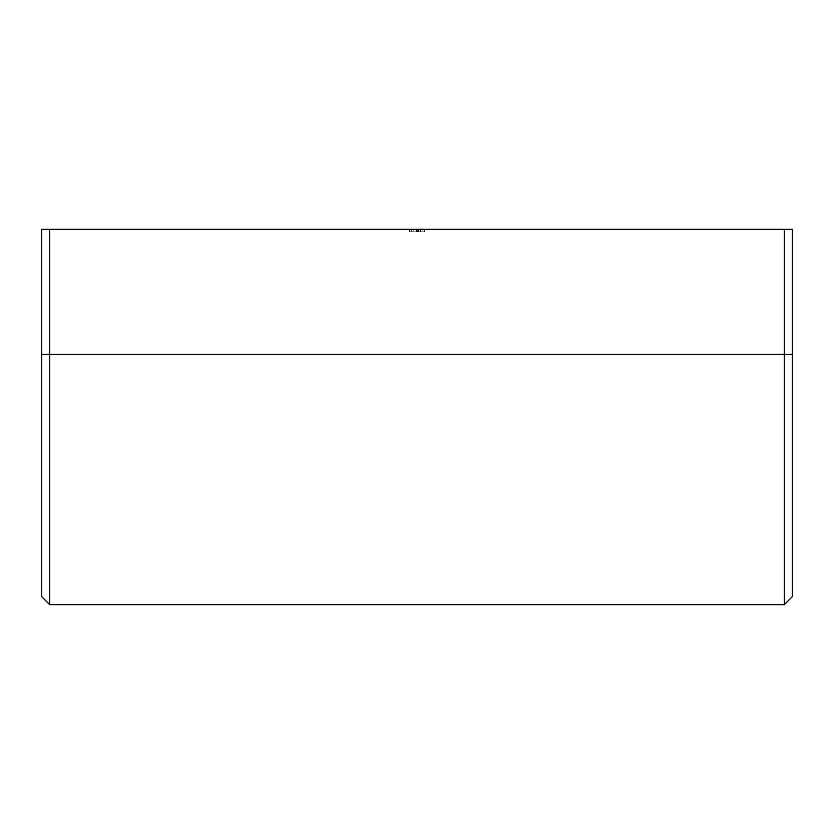 <?xml version="1.0" encoding="UTF-8"?>
<svg xmlns="http://www.w3.org/2000/svg" width="834" height="834" viewBox="0 0 834 834"><rect width="100%" height="100%" fill="white"/><g stroke="black" fill="none" stroke-linecap="round" stroke-linejoin="round"><path stroke-width="0.63" stroke-dasharray="4.17 3.13" d="M784.294 354.45L792.3 354.45L792.3 596.644L792.3 354.45L784.294 354.45L784.294 229.35L792.3 229.35L792.3 354.45L792.3 229.35L784.294 229.35L784.294 604.65L784.294 354.45L49.706 354.45L49.706 604.65L49.706 354.45L784.294 354.45M41.7 354.45L49.706 354.45L49.706 229.35L784.294 229.35L49.706 229.35L49.706 354.45L41.7 354.45L41.7 229.35L49.706 229.35L41.7 229.35L41.7 596.644L41.7 354.45M409.494 229.35L424.673 229.35L409.494 229.35L409.494 231.852L409.494 229.35L409.494 231.852L424.673 231.852L424.673 229.35L409.494 229.35L424.673 229.35L424.673 231.852L424.673 229.35L424.673 231.852L420.743 231.852L420.743 229.35L420.743 231.852L417.469 231.852L417.469 229.35L417.469 231.852L413.841 231.852L413.841 229.35L413.841 231.852L409.494 231.852L409.494 229.35M409.494 231.852L424.673 231.852L409.494 231.852M416.5 231.852L411.245 231.852L416.5 231.852L411.245 231.852L411.245 229.35L416.5 229.35L416.5 231.852L416.5 229.35L416.5 231.852L416.5 229.35L413.873 229.35L413.873 231.852L416.5 231.852M422.921 231.852L418.251 231.852L422.921 231.852L418.251 231.852L418.251 229.35L422.921 229.35L422.921 231.852L422.921 229.35L422.921 231.852L422.921 229.35L420.555 229.35L420.555 231.852L422.921 231.852M420.555 229.35L418.428 229.35L418.428 231.852L420.555 231.852L420.555 229.35L418.251 229.35L418.251 231.852L418.251 229.35L418.251 231.852L418.251 229.35L422.921 229.35L420.555 229.35M413.873 229.35L411.318 229.35L411.318 231.852L413.873 231.852L413.873 229.35L411.245 229.35L411.245 231.852L411.245 229.35L413.873 229.35"/><path stroke-width="1.25" d="M784.294 354.45L784.294 604.65L784.294 354.45L41.7 354.45L41.7 596.644L41.7 354.45L49.706 354.45L49.706 229.35L41.7 229.35L41.7 354.45L41.7 229.35L49.706 229.35L49.706 604.65L49.706 354.45L784.294 354.45L784.294 229.35L49.706 229.35L784.294 229.35L784.294 354.45L792.3 354.45L784.294 354.45M792.3 596.644L792.3 354.45L792.3 596.644L784.294 604.65L49.706 604.65L41.7 596.644M792.3 229.35L784.294 229.35L792.3 229.35L792.3 354.45L792.3 229.35"/></g></svg>
